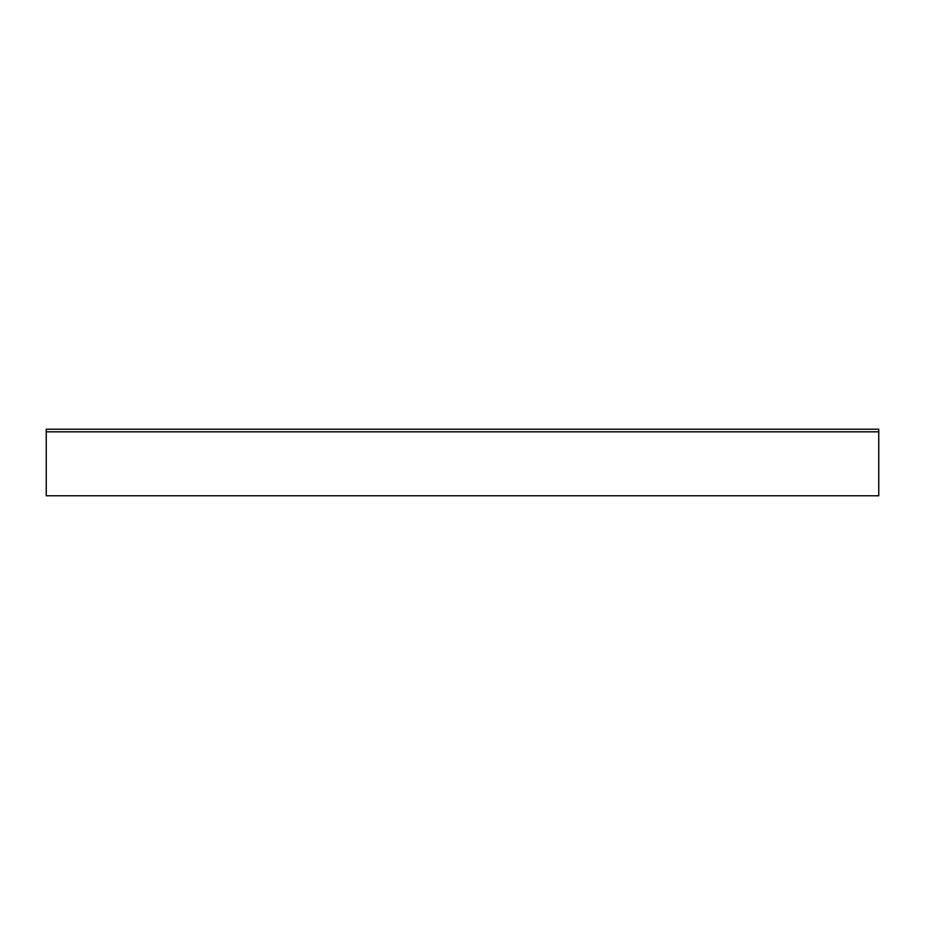 <?xml version="1.0" encoding="UTF-8"?>
<svg xmlns="http://www.w3.org/2000/svg" width="925" height="925" viewBox="0 0 925 925"><rect width="100%" height="100%" fill="white"/><g stroke="black" fill="none" stroke-linecap="round" stroke-linejoin="round"><path stroke-width="1.39" d="M878.75 429.223L46.25 429.223L878.75 429.223L878.75 495.777L46.25 495.777L878.75 495.777M46.25 429.223L46.25 495.777M46.25 431.825L878.75 431.825"/></g></svg>
